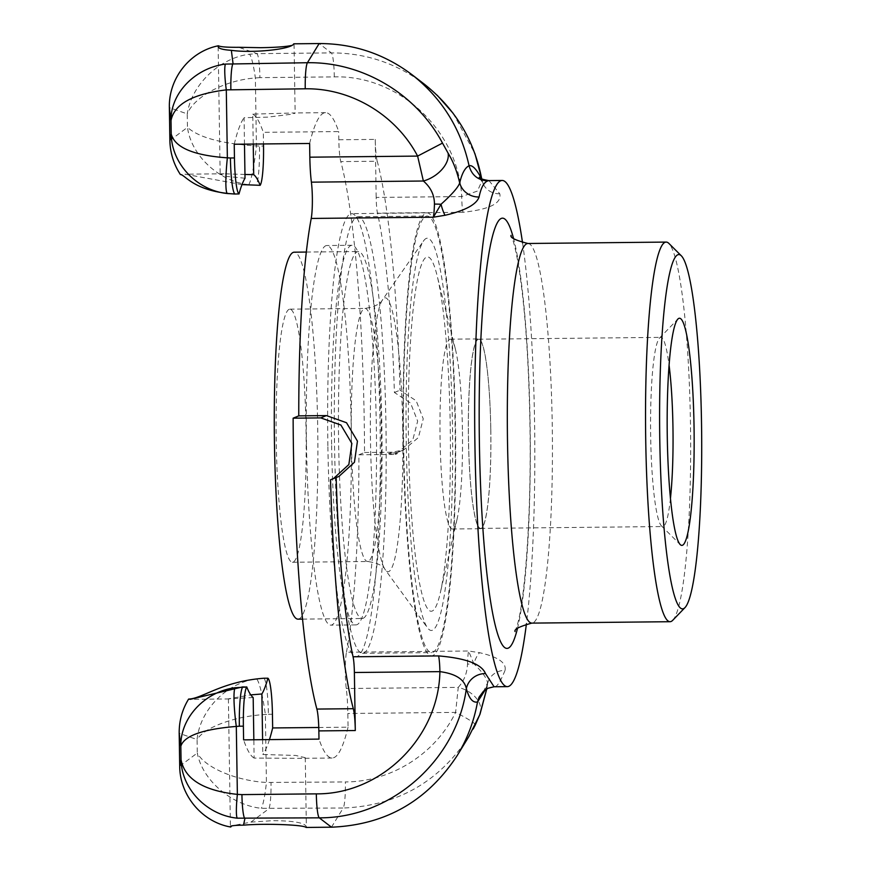 <?xml version="1.0" encoding="UTF-8"?>
<svg xmlns="http://www.w3.org/2000/svg" width="871" height="871" viewBox="0 0 871 871"><rect width="100%" height="100%" fill="white"/><g stroke="black" fill="none" stroke-linecap="round" stroke-linejoin="round"><path stroke-width="0.65" stroke-dasharray="4.36 3.27" d="M670.441 498.473A94.591 11.203 -90.6 0 1 662.777 526.552A94.591 11.203 -90.6 0 1 661.427 525.888A94.591 11.203 -90.6 0 1 650.67 436.534A94.591 11.203 -90.6 0 1 659.532 338.068A94.591 11.203 -90.6 0 1 660.86 337.371A94.591 11.203 -90.6 0 1 669.091 365.297M490.765 429.24A94.591 11.203 89.4 0 0 478.658 339.222A94.591 11.203 89.4 0 0 468.478 438.374A94.591 11.203 89.4 0 0 480.574 528.403A94.591 11.203 89.4 0 0 490.765 429.24M672.684 620.337A189.824 22.472 89.4 0 0 690.572 431.678A189.824 22.472 89.4 0 0 668.874 243.412M522.556 242.878A253.102 29.962 -90.6 0 1 526.411 623.832M462.425 429.512A94.906 11.236 89.4 0 0 455.381 349.053A94.906 11.236 89.4 0 0 450.285 339.189A94.906 11.236 89.4 0 0 440.007 434.215A94.906 11.236 89.4 0 0 452.201 529.002A94.906 11.236 89.4 0 0 457.101 519.04A94.906 11.236 89.4 0 0 462.425 429.512M490.798 429.229A94.906 11.236 -90.6 0 1 480.585 528.719A94.906 11.236 -90.6 0 1 468.435 438.396A94.906 11.236 -90.6 0 1 478.658 338.906A94.906 11.236 -90.6 0 1 490.798 429.229M485.234 689.886L487.379 684.878A18.977 17.551 21.5 0 1 488.315 681.253A18.977 17.551 21.5 0 1 505.038 670.365C501.261 679.75 498.168 685.129 495.762 686.479L490.035 687.437M495.762 686.479L494.107 686.762M480.128 713.785A25.313 17.703 20.2 0 0 458.244 687.382C464.047 680.926 467.128 673.163 467.498 664.105A25.313 7.382 -178.5 0 0 473.878 663.778C484.004 673.664 488.511 680.697 487.379 684.878L488.326 681.264M318.775 727.492L348.052 727.187L347.834 713.491A37.965 4.497 89.4 0 0 346.277 688.515A23.223 2.744 -90.6 0 1 346.451 652.227L468.576 650.996L473.878 663.778A18.977 8.057 -78.9 0 1 479.573 652.695C498.114 656.93 506.606 662.82 505.038 670.365M467.498 664.105A23.223 2.744 -90.6 0 1 468.576 650.996L479.573 652.695M338.873 476.47L336.152 477.439A253.102 29.962 89.4 0 0 336.162 477.58M346.451 652.227A253.102 29.962 89.4 0 0 358.917 454.804L395.347 454.433A253.102 29.962 89.4 0 0 395.347 453.16L398.091 452.191L412.81 439.833L417.655 421.129L410.546 403.044L394.4 392.494A253.102 29.962 89.4 0 0 377.491 213.155A18.977 2.243 89.4 0 1 376.174 197.434L461.695 196.563L477.428 191.065L482.12 180.547L481.826 179.001M488.947 180.613L499.791 193.798C501.903 203.259 489.633 209.421 463.013 212.284A18.977 2.243 -90.6 0 1 461.695 196.563C458.505 130.824 399.06 74.96 334.312 76.888L259.917 77.639A25.313 2.994 89.4 0 0 256.967 53.654L331.35 52.902C365.493 52.913 396.327 63.202 423.839 83.779L424.101 83.986M487.357 684.878L486.693 688.917M468.794 736.648C439.038 782.006 397.187 805.795 343.218 808.027A25.313 2.994 89.4 0 0 345.384 781.94C391.221 781.81 435.304 754.003 455.62 712.391L458.244 687.382L346.277 688.515M499.791 193.798A18.977 17.758 154.2 0 1 483.209 184.01A18.977 17.758 154.2 0 1 481.739 179.099L481.641 178.903M479.3 177.249L483.231 183.999L481.739 179.099M306.091 827.45L306.352 826.601C304.578 822.757 293.385 820.776 272.786 820.667L250.924 822.115L231.838 825.817M262.596 739.686L262.824 754.504L295.672 755.44L305.253 757.683L300.049 758.347L254.125 758.075L253.842 739.773M253.178 697.54L228.409 698.836L250.761 694.884M244.479 144.14L244.065 117.694L267.506 117.16L290.293 114.384L294.877 113.328L293.516 112.98L252.764 114.123L253.232 144.053M244.958 174.461L223.945 173.797L220.167 174.374L227.059 176.465L245.023 178.217M291.883 45.401L293.777 43.811M241.996 184.619L184.935 174.2L180.384 174.527M234.234 144.248A322.695 38.204 -90.6 0 1 244.065 117.694M269.455 739.61A322.695 38.204 -90.6 0 1 262.824 754.504M331.47 827.189L343.218 808.027L261.311 808.321C231.24 805.087 202.355 780.155 197.292 753.034C204.859 767.514 236.041 780.786 266.428 782.463L345.384 781.94M259.917 77.639L255.366 77.965C225.045 80.208 194.32 96.42 187.243 113.905C191.435 84.825 219.503 57.9 249.465 54.231L256.967 53.654L238.752 47.295M348.052 727.187A322.695 38.204 -90.6 0 1 332.101 758.02A322.695 38.204 -90.6 0 1 318.982 739.109M309.63 143.475A322.695 38.204 -90.6 0 1 325.569 112.653A322.695 38.204 -90.6 0 1 338.688 131.565L263.303 132.327L263.488 143.944M358.917 454.804L364.535 452.495A300.549 35.591 89.4 0 0 340.801 161.603A25.313 2.994 -90.6 0 1 338.819 139.774L338.688 131.565M306.483 444.504A189.824 22.472 -90.6 0 1 326.919 245.524A189.824 22.472 -90.6 0 1 351.198 426.169A189.824 22.472 -90.6 0 1 330.762 625.149A189.824 22.472 -90.6 0 1 306.483 444.504M252.764 114.123A322.695 38.204 -90.6 0 1 263.303 132.327M254.125 758.075A322.695 38.204 -90.6 0 1 243.597 739.871M403.273 445.016A221.463 26.217 -90.6 0 1 427.117 212.872A221.463 26.217 -90.6 0 1 455.446 423.622A221.463 26.217 -90.6 0 1 431.602 655.765A221.463 26.217 -90.6 0 1 403.273 445.016M408.488 442.871A177.172 20.98 -90.6 0 1 437.09 275.574A177.172 20.98 -90.6 0 1 450.231 425.756A177.172 20.98 -90.6 0 1 440.301 592.868A177.172 20.98 -90.6 0 1 408.488 442.871M327.877 445.778A221.463 26.217 -90.6 0 1 351.721 213.635A221.463 26.217 -90.6 0 1 380.05 424.384A221.463 26.217 -90.6 0 1 356.206 656.527A221.463 26.217 -90.6 0 1 327.877 445.778M331.611 444.254A189.824 22.472 -90.6 0 1 352.047 245.274A189.824 22.472 -90.6 0 1 376.326 425.908A189.824 22.472 -90.6 0 1 355.891 624.899A189.824 22.472 -90.6 0 1 331.611 444.254M256.52 678.912L263.967 678.324A37.965 4.497 -90.6 0 1 268.399 714.285L265.361 714.503C235.028 716.104 204.228 727.394 197.075 739.555C199.905 709.996 226.721 682.646 256.52 678.912A37.965 4.671 -97.5 0 1 265.361 714.503L266.428 782.463A25.313 2.831 96.4 0 1 261.311 808.321M364.535 452.495L392.179 452.223L403.719 449.882L418.407 437.536L423.241 418.831L416.153 400.747L400.018 390.186A300.549 35.591 89.4 0 0 377.23 161.233L340.801 161.603M395.347 454.433L397.23 453.671L388.433 453.758L397.23 452.397L395.347 453.16M338.819 139.774L375.259 139.404A25.313 2.994 89.4 0 0 377.23 161.233M375.259 139.404L376.174 197.434M260.255 185.153L256.216 185.196A37.965 4.497 89.4 0 0 259.471 146.067L263.521 146.034M255.998 185.36L248.758 184.706C218.839 181.342 191.195 155.495 187.461 127.384C199.002 137.629 221.996 143.802 256.433 145.914L259.471 146.067M248.758 184.706A37.965 4.246 96.4 0 0 256.433 145.914L255.366 77.965A25.313 3.114 82.5 0 0 249.465 54.231M475.305 724.89A25.313 2.428 26.4 0 0 455.62 712.391L347.834 713.491M250.924 822.115L268.823 808.778A25.313 2.994 89.4 0 0 271.001 782.691M394.4 392.494L400.018 390.186M397.23 453.671A268.91 31.846 89.4 0 0 397.23 452.397M336.152 477.439L330.534 479.747M426.278 238.404A196.149 23.223 89.4 0 0 423.589 240.875A196.149 23.223 89.4 0 0 406.136 434.553A196.149 23.223 89.4 0 0 427.509 627.839A196.149 23.223 89.4 0 0 432.441 630.234A196.149 23.223 89.4 0 0 452.463 424.841A196.149 23.223 89.4 0 0 426.278 238.404M289.161 309.325A126.545 14.981 89.4 0 0 276.194 438.853A126.545 14.981 89.4 0 0 292.427 562.263A126.545 14.981 89.4 0 0 293.124 562.111A126.545 14.981 89.4 0 0 306.091 432.582A126.545 14.981 89.4 0 0 289.858 309.172A126.545 14.981 89.4 0 0 289.161 309.325M297.947 619.15A183.498 21.731 89.4 0 0 298.971 618.943A183.498 21.731 89.4 0 0 317.763 431.123A183.498 21.731 89.4 0 0 294.235 252.187M363.131 618.29A183.498 21.731 89.4 0 0 381.923 430.47A183.498 21.731 89.4 0 0 358.395 251.534A183.498 21.731 89.4 0 0 357.371 251.752A183.498 21.731 89.4 0 0 338.579 439.561A183.498 21.731 89.4 0 0 362.107 618.508A183.498 21.731 89.4 0 0 363.131 618.29M363.675 653.043A218.294 25.847 89.4 0 0 386.038 429.61A218.294 25.847 89.4 0 0 358.035 216.737A218.294 25.847 89.4 0 0 356.827 216.988A218.294 25.847 89.4 0 0 334.464 440.421A218.294 25.847 89.4 0 0 362.456 653.304A218.294 25.847 89.4 0 0 363.675 653.043M432.789 652.346A218.294 25.847 89.4 0 0 455.141 428.913A218.294 25.847 89.4 0 0 427.149 216.03A218.294 25.847 89.4 0 0 425.93 216.291A218.294 25.847 89.4 0 0 403.567 439.724A218.294 25.847 89.4 0 0 431.57 652.608A218.294 25.847 89.4 0 0 432.789 652.346M527.957 243.488A189.824 22.472 -90.6 0 1 552.236 424.133A189.824 22.472 -90.6 0 1 531.8 623.113M517.407 628.742A215.137 25.477 89.4 0 0 530.091 423.164A215.137 25.477 89.4 0 0 513.455 238.153M463.013 212.284L377.491 213.155M179.709 766.142L197.292 753.034L197.075 739.555L179.186 733.306M169.878 140.492L187.461 127.384L187.243 113.905L169.366 107.656M263.739 678.237L268.007 678.28M268.399 714.285L272.438 714.253M388.433 453.758L392.179 452.223M334.312 76.888A25.313 2.994 89.4 0 0 331.35 52.902L319.156 43.55M368.291 561.349A126.545 14.981 -90.6 0 1 367.584 561.501A126.545 14.981 -90.6 0 1 351.351 438.091A126.545 14.981 -90.6 0 1 364.318 308.563A126.545 14.981 -90.6 0 1 365.025 308.41A126.545 14.981 -90.6 0 1 381.204 428.848A126.545 14.981 -90.6 0 1 368.291 561.349M402.761 428.14A136.976 16.222 89.4 0 0 384.481 297.947A136.976 16.222 89.4 0 0 382.598 299.668A136.976 16.222 89.4 0 0 370.404 434.912A136.976 16.222 89.4 0 0 385.33 569.884A136.976 16.222 89.4 0 0 388.771 571.55A136.976 16.222 89.4 0 0 402.761 428.14M661.427 525.888L680.197 544.549M659.532 338.068L677.921 319.026M480.574 528.403L662.777 526.552M478.658 339.222L660.86 337.371M515.066 631.573L517.276 625.106C525.42 597.55 531.604 509.35 529.916 423.306C528.61 354.922 524.592 301.072 517.853 261.736C515.523 249.248 513.476 240.94 511.713 236.836L511.059 235.366M452.201 529.002L480.585 528.719M450.285 339.189L478.658 338.906M488.337 681.253L483.47 691.552M486.78 688.874L487.597 683.898M228.398 698.836L230.412 826.525M305.264 757.683L306.352 826.601M218.153 46.686L220.167 174.374M294.06 44.225L295.138 113.143M223.945 173.797L184.935 174.189M229.269 698.945L190.248 699.337M325.569 112.653L293.516 112.98M332.101 758.02L300.049 758.347M427.117 212.872L351.721 213.635M431.602 655.765L356.206 656.527M352.047 245.274L326.919 245.524M355.891 624.899L330.762 625.149M455.381 349.053L437.09 275.574M457.101 519.04L440.301 592.868M423.829 83.79L437.177 95.244M453.138 113.306L474.945 153.666M468.838 736.55L473.236 728.896M398.091 452.191L403.719 449.882M292.427 562.263L367.584 561.501C377.285 562.862 383.196 565.66 385.33 569.884L427.509 627.839M289.858 309.172L365.025 308.41C374.693 306.853 380.551 303.946 382.598 299.668L423.589 240.875M302.509 619.107L362.107 618.508M306.342 252.057L358.395 251.534M362.456 653.304L431.57 652.608M358.035 216.737L427.149 216.03"/><path stroke-width="1.31" d="M669.091 365.297A94.591 11.203 -90.6 0 1 672.956 427.4A94.591 11.203 -90.6 0 1 670.441 498.473M667.284 437.264A113.578 13.446 89.4 0 0 680.197 544.549A113.578 13.446 89.4 0 0 694.111 431.635A113.578 13.446 89.4 0 0 677.921 319.026A113.578 13.446 89.4 0 0 667.284 437.264M659.793 440.334A177.172 20.98 -90.6 0 1 681.383 255.856A177.172 20.98 -90.6 0 1 701.634 431.559A177.172 20.98 -90.6 0 1 684.944 607.642A177.172 20.98 -90.6 0 1 659.793 440.334M681.383 255.856L668.874 243.412A189.824 22.472 89.4 0 0 666.173 242.084A189.824 22.472 89.4 0 0 645.738 441.074A189.824 22.472 89.4 0 0 670.017 621.709A189.824 22.472 89.4 0 0 672.684 620.337L684.944 607.642M526.411 623.832A253.102 29.962 -90.6 0 1 507.314 686.642A253.102 29.962 -90.6 0 1 474.847 439.822A253.102 29.962 -90.6 0 1 500.781 180.765A253.102 29.962 -90.6 0 1 502.186 180.471A253.102 29.962 -90.6 0 1 522.556 242.878M494.107 686.762L488.043 688.232L483.416 691.302L479.039 697.203L477.493 702.004L485.234 689.886M507.314 686.642L494.075 686.773L485.474 673.555A18.977 17.932 -13.6 0 0 466.355 688.623C469.055 698.52 472.768 702.973 477.493 702.004C474.053 721.155 467.302 738.989 457.231 755.516C427.367 801.059 385.439 824.957 331.47 827.189L306.091 827.45C303.783 824.75 264.806 823.313 243.521 825.153L244.893 818.588A25.313 2.994 -90.6 0 1 241.931 794.613L237.369 794.385A25.313 2.831 96.4 0 0 237.293 818.174L319.276 817.836C390.916 818.25 456.611 760.535 466.355 688.623C464.439 679.38 455.62 673.719 439.899 671.639C438.777 737.421 381.106 794.461 316.325 793.862L241.931 794.613M485.474 673.555C481.63 664.105 465.996 658.226 438.581 655.917A18.977 2.243 -90.6 0 1 439.899 671.639L354.377 672.499A18.977 2.243 89.4 0 0 353.06 656.788A253.102 29.962 89.4 0 1 336.162 477.58M487.814 180.896C478.005 180.297 471.755 175.245 469.066 165.74C465.07 167.668 461.946 173.373 459.703 182.856C458.418 187.058 452.191 194.2 441.02 204.282L433.355 217.206L445.048 215.279C465.114 210.651 476.459 204.554 479.094 196.998C481.01 187.635 483.928 182.268 487.814 180.896L488.914 180.613C482.033 179.361 478.821 178.239 479.3 177.249L479.311 177.249M481.739 179.099C476.589 169.246 472.376 164.782 469.066 165.74C460.781 128.483 441.76 98.14 412.005 74.699C384.372 53.937 353.43 43.561 319.156 43.55L293.777 43.811C291.6 49.309 252.71 53.371 231.348 50.333C221.55 49.669 217.238 48.155 218.414 45.771C190.009 51.28 168.495 78.434 169.366 107.656L169.878 140.492C170.161 152.882 173.656 164.227 180.384 174.527C185.262 174.657 193.58 191.533 234.832 194.037L238.894 193.917A37.965 4.497 -90.6 0 1 234.451 157.945L234.234 144.248L309.63 143.475L309.836 157.183A37.965 4.497 89.4 0 0 311.393 182.159A23.223 2.744 -90.6 0 1 311.23 218.447A253.102 29.962 89.4 0 0 298.764 415.87L326.407 415.587L346.516 422.729L357.448 441.14L354.443 462.272L338.873 476.47L330.534 479.747A300.549 35.591 89.4 0 0 353.321 708.7L316.881 709.07A25.313 2.994 -90.6 0 1 318.851 730.9L318.982 739.109L243.597 739.871L243.379 726.164A37.965 4.497 -90.6 0 1 246.635 687.045L242.574 686.925L190.248 699.337L188.626 699.065C202.214 698.749 221.299 681.59 263.739 678.237L267.898 678.204A262.585 31.095 -90.6 0 1 261.877 693.98L262.596 739.686M486.693 688.917L479.725 714.808A25.313 17.703 20.2 0 0 480.041 714.024A25.313 17.703 20.2 0 0 480.128 713.785M479.725 714.808L468.848 736.561L457.231 755.516M459.703 182.856A18.977 17.703 -168 0 0 479.094 196.998M459.681 182.866C456.992 171.271 453.127 161.353 448.086 153.122A25.313 15.7 147.8 0 1 423.371 181.016C430.742 187.352 434.433 195.039 434.444 204.097A25.313 7.382 1.5 0 1 441.02 204.282A18.977 3.865 -101.4 0 0 445.048 215.279M448.086 153.122L442.501 143.105C416.414 93.905 362.401 61.765 307.419 62.723A25.313 2.994 89.4 0 0 305.242 88.798C351.067 88.004 396.011 114.918 417.623 156.094L423.371 181.016L311.393 182.159M231.838 825.817L230.684 827.015L230.412 826.525M188.626 699.065C182.224 709.495 179.078 720.916 179.186 733.306L179.709 766.142C179.753 795.375 202.116 822.082 230.684 827.015C229.443 825.893 233.722 825.273 243.521 825.153M253.842 739.773L253.178 697.54A262.585 31.095 -90.6 0 1 246.733 686.881M250.761 694.884L261.877 693.98M218.153 46.686L218.414 45.771C220.33 46.882 227.113 47.393 238.752 47.295L260.647 47.687C275.769 47.47 286.178 46.707 291.883 45.401M253.232 144.053L253.711 174.657L244.958 174.461M238.992 193.993A262.585 31.095 -90.6 0 1 245.023 178.217L244.479 144.14M253.711 174.657A262.585 31.095 -90.6 0 1 260.157 185.316L241.996 184.619M267.898 678.204L268.007 678.28A37.965 4.497 -90.6 0 1 272.438 714.253L272.656 727.949A322.695 38.204 -90.6 0 1 269.455 739.61M246.635 687.045L235.018 687.731C204.641 691.694 180.21 718.074 180.841 746.218C184.097 735.832 202.584 729.234 236.302 726.425L237.369 794.385C203.542 790.705 184.772 779.142 181.048 759.697C181.429 788.734 206.786 815.114 237.293 818.174M319.156 43.55L307.419 62.723L225.447 64.084C195.05 67.927 170.498 93.404 171.01 120.568C174.178 104.215 192.6 93.981 226.297 89.876L305.242 88.798M298.764 415.87L293.135 418.178A300.549 35.591 89.4 0 0 316.881 709.07M272.656 727.949L318.775 727.492M263.488 143.944L263.521 146.034A37.965 4.497 -90.6 0 1 260.255 185.153L260.157 185.316M227.255 193.525A37.965 4.246 -83.6 0 1 227.364 157.836C193.569 155.463 174.853 147.526 171.228 134.047C171.5 163.574 196.759 190.401 227.255 193.525L234.843 193.961A37.965 4.497 -90.6 0 1 230.412 157.989L234.451 157.945M412.005 74.699L424.101 83.986C454.88 108.276 474.053 139.806 481.641 178.544M442.501 143.105L417.623 156.094L309.836 157.183M231.348 50.333L233.025 63.474A25.313 2.994 89.4 0 0 230.859 89.561M225.447 64.084A25.313 3.114 82.5 0 0 226.297 89.876L227.364 157.836L230.412 157.989M354.377 672.499L355.292 730.529A25.313 2.994 89.4 0 0 353.321 708.7M475.272 724.922A25.313 2.428 26.4 0 0 475.305 724.89L480.041 714.024L486.78 688.874M242.574 686.925L242.595 687.077A37.965 4.497 89.4 0 0 239.34 726.207L243.379 726.164M235.018 687.731A37.965 4.671 82.5 0 0 236.302 726.425L239.34 726.207M293.135 418.178L320.778 417.895L340.899 425.037L351.862 443.437L348.846 464.57L333.255 478.778M306.342 252.057L294.235 252.187A183.498 21.731 89.4 0 0 293.211 252.394A183.498 21.731 89.4 0 0 274.409 440.214A183.498 21.731 89.4 0 0 297.947 619.15L302.509 619.107M670.017 621.709L531.8 623.113A189.824 22.472 -90.6 0 1 507.521 442.468A189.824 22.472 -90.6 0 1 527.957 243.488L666.173 242.084M513.455 238.153A215.137 25.477 89.4 0 0 479.409 443.949A215.137 25.477 89.4 0 0 517.407 628.742M438.581 655.917L353.06 656.788M311.23 218.447L433.355 217.206A23.223 2.744 -90.6 0 0 434.444 204.097M179.186 733.306L180.841 746.218L181.048 759.697L179.709 766.142M169.366 107.656L171.01 120.568L171.228 134.047L169.878 140.492M234.832 194.037L238.894 193.917M331.47 827.189L319.276 817.836A25.313 2.994 -90.6 0 1 316.325 793.862M318.851 730.9L355.292 730.529M326.407 415.587L320.778 417.895M511.059 235.366C509.938 237.641 515.567 240.352 527.957 243.488M531.8 623.113C519.508 626.489 513.923 629.308 515.066 631.573M483.481 691.541L487.085 688.711M488.947 180.602L502.186 180.471M437.177 95.244L453.138 113.306M474.945 153.666L481.826 179.001M473.236 728.896L475.305 724.89"/></g></svg>
